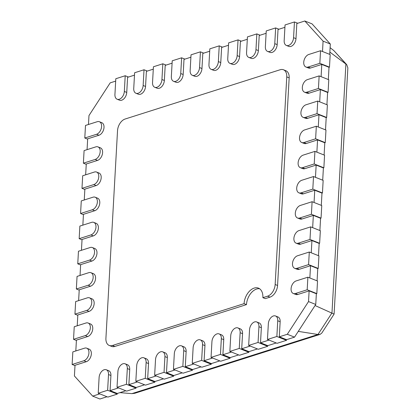 <?xml version="1.0" encoding="UTF-8"?>
<svg xmlns="http://www.w3.org/2000/svg" width="420" height="420" viewBox="0 0 420 420"><rect width="100%" height="100%" fill="white"/><g stroke="black" fill="none" stroke-linecap="round" stroke-linejoin="round"><path stroke-width="0.63" d="M279.31 336.808L286.545 339.685L286.508 340.31L276.864 336.483L277.746 320.754A6.741 4.305 -68.3 0 0 275.536 315.982L277.945 316.943A6.741 4.305 111.7 0 1 280.156 321.715L279.31 336.808L287.306 334.273L308.527 301.576L315.756 304.447L316.355 293.753L309.125 290.881L297.843 294.467A6.741 4.305 111.7 0 1 295.701 294.441L293.291 293.486A6.741 4.305 -68.3 0 0 295.428 293.506L307.183 289.774L307.886 277.195L296.131 280.928A6.741 4.305 -68.3 0 0 291.302 287.17A6.741 4.305 -68.3 0 0 293.291 293.486M310.7 226.868L320.344 230.701L319.641 243.28L319.169 243.427L311.939 240.555L300.657 244.141A6.741 4.305 111.7 0 1 298.515 244.12L296.105 243.159A6.741 4.305 -68.3 0 0 298.242 243.185L309.997 239.447L310.7 226.868L298.945 230.601A6.741 4.305 -68.3 0 0 294.116 236.843A6.741 4.305 -68.3 0 0 296.105 243.159M313.514 176.542L323.159 180.374L322.455 192.953L321.983 193.106L314.748 190.234L303.466 193.82A6.741 4.305 111.7 0 1 301.329 193.793L298.919 192.838A6.741 4.305 -68.3 0 0 301.056 192.859L312.811 189.126L313.514 176.542L301.76 180.28A6.741 4.305 -68.3 0 0 296.93 186.522A6.741 4.305 -68.3 0 0 298.919 192.838M316.328 126.221L325.973 130.048L325.269 142.632L324.796 142.779L317.562 139.907L306.28 143.493A6.741 4.305 111.7 0 1 304.143 143.467L301.733 142.511A6.741 4.305 -68.3 0 0 303.87 142.537L315.625 138.799L316.328 126.221L304.574 129.953A6.741 4.305 -68.3 0 0 299.744 136.196A6.741 4.305 -68.3 0 0 301.733 142.511M319.142 75.894L328.781 79.727L328.078 92.305L327.611 92.458L320.376 89.581L309.094 93.167A6.741 4.305 111.7 0 1 306.957 93.145L304.547 92.185A6.741 4.305 -68.3 0 0 306.684 92.211L318.439 88.473L319.142 75.894L307.387 79.632A6.741 4.305 -68.3 0 0 302.552 85.869A6.741 4.305 -68.3 0 0 304.547 92.185M322.507 51.508L323.085 41.144L304.82 21L296.825 23.541L295.985 38.635A6.741 4.305 111.7 0 1 288.792 46.399L286.382 45.439A6.741 4.305 -68.3 0 0 293.57 37.679L294.452 21.956L285.049 24.943L284.172 40.666A6.741 4.305 -68.3 0 0 286.382 45.439M266.112 33.301L259.219 35.495L258.373 50.589A6.741 4.305 111.7 0 1 251.186 58.354L248.771 57.393A6.741 4.305 -68.3 0 0 255.964 49.634L256.841 33.904L247.443 36.892L246.561 52.621A6.741 4.305 -68.3 0 0 248.771 57.393M228.501 45.255L221.613 47.444L220.768 62.543A6.741 4.305 111.7 0 1 213.575 70.303L211.166 69.347A6.741 4.305 -68.3 0 0 218.358 61.588L219.235 45.859L209.832 48.846L208.955 64.575A6.741 4.305 -68.3 0 0 211.166 69.347M190.895 57.209L184.002 59.399L183.157 74.498A6.741 4.305 111.7 0 1 175.97 82.257L173.554 81.302A6.741 4.305 -68.3 0 0 180.747 73.537L181.629 57.813L172.226 60.8L171.344 76.529A6.741 4.305 -68.3 0 0 173.554 81.302M153.29 69.164L146.396 71.353L145.551 86.452A6.741 4.305 111.7 0 1 138.359 94.211L135.949 93.251A6.741 4.305 -68.3 0 0 143.141 85.491L144.018 69.767L134.615 72.755L133.739 88.478A6.741 4.305 -68.3 0 0 135.949 93.251M87.654 139.156L84.793 138.017L96.548 134.285A6.741 4.305 -68.3 0 0 101.377 128.042A6.741 4.305 -68.3 0 0 99.388 121.727L101.798 122.682A6.741 4.305 111.7 0 1 103.787 128.998A6.741 4.305 111.7 0 1 98.957 135.24L87.675 138.826L87.066 149.651M84.84 189.483L81.979 188.344L93.734 184.606A6.741 4.305 -68.3 0 0 98.564 178.369A6.741 4.305 -68.3 0 0 96.574 172.053L98.984 173.009A6.741 4.305 111.7 0 1 100.973 179.324A6.741 4.305 111.7 0 1 96.143 185.566L84.861 189.152L84.257 199.978M82.026 239.804L79.165 238.67L90.92 234.932A6.741 4.305 -68.3 0 0 95.749 228.69A6.741 4.305 -68.3 0 0 93.76 222.374L96.17 223.335A6.741 4.305 111.7 0 1 98.165 229.651A6.741 4.305 111.7 0 1 93.329 235.893L82.047 239.479L81.443 250.304M79.212 290.131L76.351 288.992L88.106 285.259A6.741 4.305 -68.3 0 0 92.936 279.017A6.741 4.305 -68.3 0 0 90.946 272.701L93.356 273.656A6.741 4.305 111.7 0 1 95.351 279.972A6.741 4.305 111.7 0 1 90.515 286.214L79.233 289.8L78.629 300.625M76.403 340.452L73.537 339.318L85.292 335.58A6.741 4.305 -68.3 0 0 90.121 329.343A6.741 4.305 -68.3 0 0 88.132 323.022L90.542 323.983A6.741 4.305 111.7 0 1 92.537 330.298A6.741 4.305 111.7 0 1 87.701 336.541L76.419 340.127L75.815 350.952M106.297 369.768L108.707 370.729A6.741 4.305 111.7 0 1 110.922 375.501L110.077 390.6L117.306 393.472L117.275 394.102L107.63 390.269L108.507 374.546A6.741 4.305 -68.3 0 0 106.297 369.768A6.741 4.305 -68.3 0 0 99.104 377.533L98.228 393.256L107.63 390.269M143.908 357.819L146.317 358.774A6.741 4.305 111.7 0 1 148.528 363.547L147.683 378.646L154.917 381.518L154.88 382.147L145.236 378.315L146.118 362.591A6.741 4.305 -68.3 0 0 143.908 357.819A6.741 4.305 -68.3 0 0 136.715 365.579L135.833 381.308L145.236 378.315M181.514 345.865L183.923 346.82A6.741 4.305 111.7 0 1 186.134 351.598L185.293 366.692L192.523 369.563L192.491 370.193L182.847 366.366L183.724 350.637A6.741 4.305 -68.3 0 0 181.514 345.865A6.741 4.305 -68.3 0 0 174.321 353.624L173.444 369.353L182.847 366.366M219.119 333.911L221.534 334.871A6.741 4.305 111.7 0 1 223.745 339.644L222.899 354.737L230.134 357.614L230.097 358.244L220.453 354.412L221.335 338.683A6.741 4.305 -68.3 0 0 219.119 333.911A6.741 4.305 -68.3 0 0 211.932 341.675L211.05 357.399L220.453 354.412M256.73 321.956L259.14 322.917A6.741 4.305 111.7 0 1 261.35 327.689L260.51 342.788L267.74 345.66L267.708 346.29L258.064 342.457L258.941 326.734A6.741 4.305 -68.3 0 0 256.73 321.956A6.741 4.305 -68.3 0 0 249.538 329.721L248.661 345.445L258.064 342.457M237.925 327.936L240.334 328.892A6.741 4.305 111.7 0 1 242.55 333.664L241.705 348.763L248.939 351.635L248.903 352.264L239.258 348.432L240.135 332.708A6.741 4.305 -68.3 0 0 237.925 327.936A6.741 4.305 -68.3 0 0 230.738 335.695L229.856 351.425L239.258 348.432M200.319 339.89L202.729 340.846A6.741 4.305 111.7 0 1 204.939 345.618L204.094 360.717L211.328 363.589L211.291 364.219L201.647 360.386L202.529 344.663A6.741 4.305 -68.3 0 0 200.319 339.89A6.741 4.305 -68.3 0 0 193.127 347.65L192.25 363.374L201.647 360.386M162.708 351.839L165.123 352.8A6.741 4.305 111.7 0 1 167.333 357.572L166.488 372.671L173.722 375.543L173.686 376.173L164.041 372.341L164.923 356.612A6.741 4.305 -68.3 0 0 162.708 351.839A6.741 4.305 -68.3 0 0 155.521 359.604L154.639 375.328L164.041 372.341M125.102 363.794L127.512 364.754A6.741 4.305 111.7 0 1 129.722 369.526L128.877 384.62L136.112 387.497L136.075 388.122L126.436 384.295L127.312 368.566A6.741 4.305 -68.3 0 0 125.102 363.794A6.741 4.305 -68.3 0 0 117.91 371.553L117.033 387.282L126.436 384.295M74.996 365.615L72.13 364.481L83.885 360.743A6.741 4.305 -68.3 0 0 88.72 354.501A6.741 4.305 -68.3 0 0 86.725 348.185L89.135 349.146A6.741 4.305 111.7 0 1 91.13 355.462A6.741 4.305 111.7 0 1 86.294 361.704L75.012 365.29L74.414 375.984L92.683 396.128L99.913 399L107.005 396.748M77.81 315.294L74.944 314.155L86.698 310.422A6.741 4.305 -68.3 0 0 91.529 304.18A6.741 4.305 -68.3 0 0 89.539 297.864L91.948 298.82A6.741 4.305 111.7 0 1 93.944 305.135A6.741 4.305 111.7 0 1 89.108 311.377L77.826 314.963L77.222 325.789M80.619 264.968L77.758 263.828L89.513 260.096A6.741 4.305 -68.3 0 0 94.343 253.853A6.741 4.305 -68.3 0 0 92.353 247.538L94.763 248.493A6.741 4.305 111.7 0 1 96.758 254.814A6.741 4.305 111.7 0 1 91.922 261.051L80.64 264.637L80.036 275.462M83.433 214.641L80.572 213.507L92.327 209.769A6.741 4.305 -68.3 0 0 97.157 203.532A6.741 4.305 -68.3 0 0 95.167 197.211L97.577 198.172A6.741 4.305 111.7 0 1 99.566 204.488A6.741 4.305 111.7 0 1 94.736 210.73L83.454 214.316L82.85 225.141M86.247 164.32L83.386 163.18L95.141 159.448A6.741 4.305 -68.3 0 0 99.971 153.206A6.741 4.305 -68.3 0 0 97.981 146.89L100.391 147.845A6.741 4.305 111.7 0 1 102.38 154.161A6.741 4.305 111.7 0 1 97.55 160.403L86.268 163.989L85.659 174.815M134.484 75.138L127.591 77.327L126.745 92.426A6.741 4.305 111.7 0 1 119.553 100.186L117.143 99.23A6.741 4.305 -68.3 0 0 124.336 91.466L125.213 75.742L115.81 78.729L114.933 94.458A6.741 4.305 -68.3 0 0 117.143 99.23M172.09 63.184L165.197 65.373L164.357 80.472A6.741 4.305 111.7 0 1 157.164 88.232L154.754 87.276A6.741 4.305 -68.3 0 0 161.941 79.517L162.823 63.788L153.421 66.775L152.539 82.504A6.741 4.305 -68.3 0 0 154.754 87.276M209.701 51.23L202.808 53.424L201.962 68.518A6.741 4.305 111.7 0 1 194.77 76.283L192.36 75.322A6.741 4.305 -68.3 0 0 199.553 67.562L200.429 51.833L191.027 54.826L190.15 70.549A6.741 4.305 -68.3 0 0 192.36 75.322M247.306 39.28L240.413 41.47L239.568 56.569A6.741 4.305 111.7 0 1 232.381 64.328L229.971 63.368A6.741 4.305 -68.3 0 0 237.158 55.608L238.04 39.884L228.638 42.871L227.756 58.595A6.741 4.305 -68.3 0 0 229.971 63.368M284.918 27.326L278.024 29.515L277.179 44.615A6.741 4.305 111.7 0 1 269.987 52.374L267.577 51.419A6.741 4.305 -68.3 0 0 274.769 43.654L275.646 27.93L266.243 30.917L265.366 46.646A6.741 4.305 -68.3 0 0 267.577 51.419M320.549 50.731L330.188 54.563L329.485 67.142L329.018 67.295L321.783 64.423L310.501 68.008A6.741 4.305 111.7 0 1 308.364 67.982L305.954 67.027A6.741 4.305 -68.3 0 0 308.091 67.048L319.846 63.315L320.549 50.731L308.794 54.469A6.741 4.305 -68.3 0 0 303.959 60.706A6.741 4.305 -68.3 0 0 305.954 67.027M317.735 101.057L327.38 104.89L326.676 117.469L326.204 117.616L318.969 114.744L307.687 118.33A6.741 4.305 111.7 0 1 305.55 118.309L303.14 117.348A6.741 4.305 -68.3 0 0 305.277 117.374L317.032 113.636L317.735 101.057L305.981 104.79A6.741 4.305 -68.3 0 0 301.145 111.032A6.741 4.305 -68.3 0 0 303.14 117.348M314.921 151.379L324.566 155.211L323.862 167.795L323.389 167.942L316.155 165.071L304.873 168.656A6.741 4.305 111.7 0 1 302.736 168.63L300.326 167.674A6.741 4.305 -68.3 0 0 302.463 167.696L314.218 163.963L314.921 151.379L303.167 155.117A6.741 4.305 -68.3 0 0 298.337 161.359A6.741 4.305 -68.3 0 0 300.326 167.674M312.107 201.705L321.752 205.538L321.048 218.117L320.576 218.269L313.346 215.392L302.059 218.978A6.741 4.305 111.7 0 1 299.922 218.957L297.512 217.996A6.741 4.305 -68.3 0 0 299.649 218.022L311.404 214.284L312.107 201.705L300.353 205.443A6.741 4.305 -68.3 0 0 295.522 211.68A6.741 4.305 -68.3 0 0 297.512 217.996M309.293 252.032L318.938 255.859L318.234 268.443L317.762 268.59L310.532 265.718L299.25 269.304A6.741 4.305 111.7 0 1 297.108 269.283L294.698 268.322A6.741 4.305 -68.3 0 0 296.835 268.349L308.59 264.611L309.293 252.032L297.538 255.764A6.741 4.305 -68.3 0 0 292.709 262.007A6.741 4.305 -68.3 0 0 294.698 268.322M283.442 69.757L285.852 70.718A10.117 6.463 111.7 0 1 289.17 77.873L277.568 285.464A10.117 6.463 111.7 0 1 269.987 297.139L265.288 298.636L262.873 297.675L267.577 296.184A10.117 6.463 -68.3 0 0 275.153 284.508L286.76 76.918A10.117 6.463 -68.3 0 0 283.442 69.757A10.117 6.463 -68.3 0 0 280.235 69.72L125.102 119.028A10.117 6.463 -68.3 0 0 117.527 130.704L105.919 338.294A10.117 6.463 -68.3 0 0 109.237 345.455A10.117 6.463 -68.3 0 0 112.439 345.487L244.072 303.655A13.487 8.615 111.7 0 1 258.452 288.131A13.487 8.615 111.7 0 1 262.873 297.675M259.602 288.755A13.487 8.615 -68.3 0 0 246.482 304.61L114.854 346.447A10.117 6.463 111.7 0 1 111.647 346.411L109.237 345.455M287.306 334.273L294.536 337.144L286.545 339.685M276.244 342.956L267.74 345.66M260.51 342.788L269.01 340.084M241.705 348.763L250.204 346.059M257.439 348.936L248.939 351.635M204.094 360.717L212.599 358.013M219.833 360.885L211.328 363.589M238.634 354.911L230.134 357.614M222.899 354.737L231.404 352.039M166.488 372.671L174.993 369.968M182.222 372.839L173.722 375.543M201.028 366.865L192.523 369.563M185.293 366.692L193.793 363.988M128.877 384.62L137.382 381.922M144.617 384.794L136.112 387.497M163.417 378.819L154.917 381.518M147.683 378.646L156.188 375.942M125.811 390.768L117.306 393.472M110.077 390.6L118.577 387.896M115.678 81.112L110.198 82.856L88.977 115.552L88.473 124.493M323.085 41.144L330.32 44.016L329.737 54.385M329.018 67.295L328.33 79.548M321.101 76.671L321.783 64.423M319.694 101.834L320.376 89.581M327.611 92.458L326.923 104.706M326.204 117.616L325.521 129.869M318.286 126.998L318.969 114.744M316.88 152.161L317.562 139.907M324.796 142.779L324.114 155.032M314.066 202.482L314.748 190.234M321.983 193.106L321.3 205.359M323.389 167.942L322.707 180.196M315.473 177.324L316.155 165.071M311.252 252.809L311.939 240.555M319.169 243.427L318.486 255.68M320.576 218.269L319.893 230.517M312.659 227.645L313.346 215.392M308.527 301.576L309.125 290.881M317.762 268.59L317.079 280.844M309.844 277.972L310.532 265.718M315.756 304.447L294.536 337.144M304.82 21L312.05 23.872L330.32 44.016M92.683 396.128L99.776 393.871M320.087 334.383L321.783 333.092L334.094 314.108L347.86 67.872L346.71 64.627L333.837 50.594L345.901 63.898L331.979 312.9L317.966 334.493L131.885 393.635L134.741 393.293L320.087 334.383L317.966 334.493L298.284 331.375M334.094 314.108L315.058 305.524M346.71 64.627L329.868 52.112M330.115 47.686L333.837 50.594M119.957 392.632L131.885 393.635M147.294 71.064L144.018 69.767M166.1 65.09L162.823 63.788M184.9 59.115L181.629 57.813M203.705 53.135L200.429 51.833M222.511 47.161L219.235 45.859M241.316 41.181L238.04 39.884M260.116 35.207L256.841 33.904M278.922 29.232L275.646 27.93M88.132 323.022A6.741 4.305 -68.3 0 0 85.995 323.001L74.24 326.734L73.537 339.318M89.539 297.864A6.741 4.305 -68.3 0 0 87.402 297.838L75.647 301.576L74.944 314.155M90.946 272.701A6.741 4.305 -68.3 0 0 88.809 272.675L77.054 276.413L76.351 288.992M92.353 247.538A6.741 4.305 -68.3 0 0 90.216 247.511L78.461 251.249L77.758 263.828M93.76 222.374A6.741 4.305 -68.3 0 0 91.623 222.353L79.868 226.086L79.165 238.67M95.167 197.211A6.741 4.305 -68.3 0 0 93.03 197.19L81.275 200.923L80.572 213.507M96.574 172.053A6.741 4.305 -68.3 0 0 94.437 172.027L82.682 175.765L81.979 188.344M97.981 146.89A6.741 4.305 -68.3 0 0 95.844 146.864L84.089 150.602L83.386 163.18M211.291 364.219L201.894 367.206L192.25 363.374M230.097 358.244L220.694 361.231L211.05 357.399M99.388 121.727A6.741 4.305 -68.3 0 0 97.251 121.7L85.496 125.438L84.793 138.017M128.489 77.044L125.213 75.742M286.508 340.31L277.106 343.303L267.466 339.47L276.864 336.483M275.536 315.982A6.741 4.305 -68.3 0 0 268.343 323.741L267.466 339.47M86.725 348.185A6.741 4.305 -68.3 0 0 84.588 348.164L72.833 351.897L72.13 364.481M117.275 394.102L107.872 397.089L98.228 393.256M136.075 388.122L126.677 391.115L117.033 387.282M248.903 352.264L239.5 355.252L229.856 351.425M267.708 346.29L258.305 349.277L248.661 345.445M154.88 382.147L145.478 385.135L135.833 381.308M173.686 376.173L164.283 379.16L154.639 375.328M192.491 370.193L183.089 373.186L173.444 369.353M316.355 293.753L316.827 293.606L317.531 281.022L307.886 277.195M316.827 293.606L307.183 289.774M318.234 268.443L308.59 264.611M319.641 243.28L309.997 239.447M321.048 218.117L311.404 214.284M322.455 192.953L312.811 189.126M323.862 167.795L314.218 163.963M325.269 142.632L315.625 138.799M326.676 117.469L317.032 113.636M328.078 92.305L318.439 88.473M329.485 67.142L319.846 63.315M297.728 23.252L294.452 21.956M246.482 304.61L244.072 303.655M145.551 86.452L143.141 85.491M164.357 80.472L161.941 79.517M183.157 74.498L180.747 73.537M201.962 68.518L199.553 67.562M220.768 62.543L218.358 61.588M239.568 56.569L237.158 55.608M258.373 50.589L255.964 49.634M277.179 44.615L274.769 43.654M87.701 336.541L85.292 335.58M89.108 311.377L86.698 310.422M90.515 286.214L88.106 285.259M91.922 261.051L89.513 260.096M93.329 235.893L90.92 234.932M94.736 210.73L92.327 209.769M96.143 185.566L93.734 184.606M97.55 160.403L95.141 159.448M204.939 345.618L202.529 344.663M223.745 339.644L221.335 338.683M98.957 135.24L96.548 134.285M126.745 92.426L124.336 91.466M280.156 321.715L277.746 320.754M86.294 361.704L83.885 360.743M110.922 375.501L108.507 374.546M129.722 369.526L127.312 368.566M242.55 333.664L240.135 332.708M261.35 327.689L258.941 326.734M148.528 363.547L146.118 362.591M167.333 357.572L164.923 356.612M186.134 351.598L183.724 350.637M297.843 294.467L295.428 293.506M299.25 269.304L296.835 268.349M300.657 244.141L298.242 243.185M302.059 218.978L299.649 218.022M303.466 193.82L301.056 192.859M304.873 168.656L302.463 167.696M306.28 143.493L303.87 142.537M307.687 118.33L305.277 117.374M309.094 93.167L306.684 92.211M310.501 68.008L308.091 67.048M295.985 38.635L293.57 37.679M277.568 285.464L275.153 284.508M269.987 297.139L267.577 296.184M114.854 346.447L112.439 345.487M289.17 77.873L286.76 76.918"/></g></svg>
